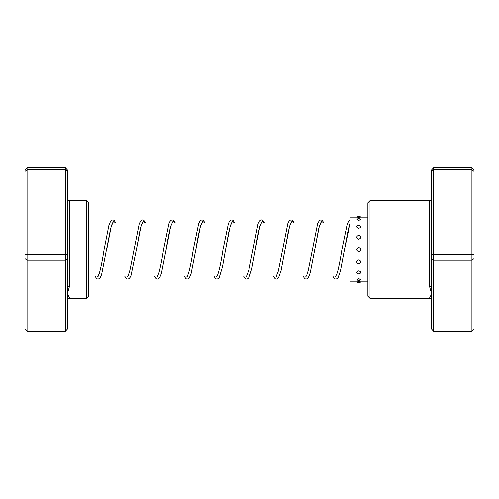 <?xml version="1.0" encoding="UTF-8"?>
<svg xmlns="http://www.w3.org/2000/svg" width="499" height="499" viewBox="0 0 499 499"><rect width="100%" height="100%" fill="white"/><g stroke="black" fill="none" stroke-linecap="round" stroke-linejoin="round"><path stroke-width="0.75" d="M67.415 171.438L65.294 169.754L65.294 167.676L67.415 169.972L67.415 287.761A2.121 1.597 180 0 1 69.536 286.164L67.415 293.849L69.536 297.841A2.121 2.102 180 0 0 67.415 299.943L67.415 329.028L65.294 331.324L27.071 331.324L27.071 254.596L24.95 254.69L24.95 169.972L27.071 167.676L27.071 254.596L65.294 254.596L65.294 169.754L27.071 169.754L24.95 171.438M86.52 200.667L88.647 202.787L88.647 296.213L86.52 298.333L86.52 200.667L69.536 200.667L69.536 286.164M65.294 167.676L27.071 167.676M65.294 331.324L65.294 260.228L27.071 260.228L24.95 258.669L24.95 254.69M67.415 258.669L65.294 260.228L65.294 254.596L67.415 254.69M27.071 331.324L24.95 329.028L24.95 258.669M67.415 287.761L67.415 299.943M370.015 298.333L367.888 296.213L367.888 202.787L370.015 200.667L370.015 298.333L429.464 298.333L431.585 293.849L429.464 286.164L429.464 200.667C430.749 200.542 431.46 199.831 431.585 198.546M431.585 254.69L433.706 254.596L433.706 331.324L431.585 329.028L431.585 171.438L433.706 169.754L433.706 167.676L471.929 167.676L471.929 169.754L474.05 171.438L474.05 329.028L471.929 331.324L471.929 169.754L433.706 169.754L433.706 254.596L474.05 254.69M431.585 171.438L431.585 169.972L433.706 167.676M433.706 331.324L471.929 331.324M431.585 258.669L433.706 260.228L471.929 260.228L474.05 258.669M471.929 167.676L474.05 169.972L474.05 171.438M431.585 287.761A2.121 1.597 0 0 0 429.464 286.164M431.585 299.943A2.121 2.102 0 0 0 429.464 297.841M358.8 281.81C356.049 281.885 356.049 281.885 358.8 281.798C361.55 281.885 361.55 281.885 358.8 281.81M367.888 217.121L360.92 217.121A3.399 3.399 0 0 0 356.679 217.121L350.123 217.121L350.123 281.879L356.679 281.879A3.399 3.399 0 0 0 360.92 281.879L367.888 281.879M358.8 278.536L356.953 279.845A3.399 3.399 0 0 0 360.652 279.845L358.8 278.536M358.8 270.845C356.049 271.943 356.049 272.984 358.8 273.963C361.55 272.984 361.55 271.943 358.8 270.845M358.8 259.904C356.049 261.295 356.049 262.655 358.8 263.983C361.55 262.655 361.55 261.289 358.8 259.904M358.8 247.373C356.049 248.851 356.049 250.33 358.8 251.802C361.55 250.323 361.55 248.845 358.8 247.373M358.8 235.172C356.049 236.507 356.049 237.873 358.8 239.264C361.55 237.867 361.55 236.501 358.8 235.172M358.8 225.155C356.049 226.141 356.049 227.182 358.8 228.286C361.55 227.182 361.55 226.141 358.8 225.155M356.96 219.211L358.8 220.539L360.64 219.211A3.399 3.399 0 0 0 356.96 219.211M358.8 217.19C356.049 217.115 356.049 217.115 358.8 217.202C361.55 217.115 361.55 217.115 358.8 217.19M97.567 276.041L97.972 276.789M106.474 250.829L111.258 226.222L113.541 221.375L115.824 222.959M127.295 276.041L127.7 276.789M142.739 222.392C142.97 222.217 141.978 222.036 140.076 229.79L136.414 249.556L140.98 226.222L143.263 221.375L145.552 222.959M157.017 276.041L157.422 276.789M165.874 251.14L170.702 226.228L172.991 221.375L175.274 222.959M186.745 276.041L187.15 276.789M202.195 222.392L200.791 225.205C199.163 230.694 197.523 238.821 195.858 249.581L200.43 226.228L202.713 221.375L205.002 222.959M216.466 276.041L216.872 276.789M231.916 222.392L230.519 225.211L228.698 232.278L225.579 249.587L230.151 226.228L232.44 221.375L234.723 222.959M246.194 276.041L246.6 276.789M261.644 222.392L259.58 227.401C258.164 233.083 256.736 240.481 255.307 249.6L259.879 226.234L262.162 221.375L264.451 222.959M275.916 276.041L276.321 276.789M291.372 222.392L289.969 225.205L288.141 232.291L285.035 249.575L289.607 226.222L291.89 221.375L294.173 222.959M305.644 276.041L306.049 276.789M321.094 222.392C321.325 222.261 320.445 221.905 318.593 229.103L314.763 249.55L319.329 226.222L321.618 221.375L323.901 222.959M335.372 276.041L335.771 276.789M350.123 223.446L348.314 229.097L344.485 249.569L350.123 223.203M350.123 276.041L338.865 276.041M336.027 276.041L309.143 276.041M306.305 276.041L279.415 276.041M276.577 276.041L249.693 276.041M246.855 276.041L219.965 276.041M217.127 276.041L190.244 276.041M187.406 276.041L160.516 276.041M157.678 276.041L130.794 276.041M127.956 276.041L101.066 276.041M98.228 276.041L88.647 276.041M347.541 222.959L320.651 222.959M317.813 222.959L290.929 222.959M288.091 222.959L261.202 222.959M258.363 222.959L231.48 222.959M228.642 222.959L201.752 222.959M198.914 222.959L172.03 222.959M169.192 222.959L142.302 222.959M139.464 222.959L112.581 222.959M109.842 222.959L88.647 222.959M86.52 298.333L69.536 298.333C69.018 297.797 68.313 298.502 67.415 300.454M69.536 200.667C69.018 201.203 68.313 200.498 67.415 198.546M370.015 200.667L429.464 200.667M429.464 298.333C430.119 298.864 430.344 297.292 431.585 300.454M115.93 222.959L114.04 220.252L112.793 219.884L111.595 220.277L110.522 221.431L108.869 225.417L104.141 249.325C102.47 260.129 100.823 268.287 99.189 273.795L97.785 276.608M98.103 276.571L97.717 276.041M113.092 222.959L112.836 222.579M113.017 222.392C113.248 222.261 112.369 221.912 110.516 229.097L101.615 274.575L100.293 277.556L99.176 278.748L97.929 279.116L96.775 278.754L94.879 276.041M145.652 222.959L143.768 220.252L142.558 219.884L141.317 220.277L139.29 223.396L130.014 269.897L128.386 275.174L127.513 276.608M127.7 276.421L127.438 276.041M142.82 222.959L142.427 222.429M175.38 222.959L173.527 220.277L172.286 219.884L171.082 220.252L169.922 221.512L168.93 223.614L163.585 249.35C161.95 259.898 160.335 267.957 158.732 273.514L157.241 276.608M157.553 276.571L157.166 276.041M172.542 222.959L172.286 222.579M172.467 222.392L170.652 226.527C169.155 232.185 167.652 239.869 166.136 249.581L161.395 273.552L159.736 277.563L158.67 278.723L157.422 279.116L156.181 278.723L154.328 276.041M205.101 222.959L203.218 220.252L202.014 219.884L200.81 220.252L199.7 221.437L198.658 223.608L193.313 249.35C191.61 260.378 189.932 268.605 188.273 274.051L186.963 276.608L187.331 276.608M187.15 276.421L186.888 276.041M202.27 222.959L202.008 222.579M234.829 222.959L232.983 220.277L231.736 219.884L230.494 220.277L229.372 221.512L228.38 223.614L223.034 249.357C221.169 261.563 219.348 270.165 217.564 275.167L216.691 276.608M216.872 276.421L216.616 276.041M231.991 222.959L231.736 222.579M264.551 222.959L262.705 220.277L261.501 219.884L260.26 220.252L259.149 221.437L258.014 223.851L248.914 269.897L246.412 276.608M246.6 276.421L246.338 276.041M261.719 222.959L261.326 222.435M294.279 222.959L292.389 220.252L291.142 219.884L289.981 220.246L288.871 221.437L287.829 223.608L278.342 271.088L276.14 276.608M276.321 276.421L276.066 276.041M291.441 222.959L291.054 222.435M324.001 222.959L322.117 220.252L320.907 219.884L319.666 220.277L317.72 223.19L308.363 269.903C306.105 278.174 306.112 275.772 305.862 276.608M306.049 276.421L305.793 276.041M321.169 222.959L320.907 222.579M350.123 219.947L349.394 220.277L347.366 223.39L341.94 249.338C340.374 259.374 338.827 267.214 337.287 272.859L335.59 276.608M335.771 276.421L335.515 276.041M124.6 276.041L126.453 278.723L127.694 279.116L128.904 278.748L130.064 277.481L131.062 275.367L136.414 249.556M184.056 276.041L185.946 278.748L187.15 279.116L188.391 278.723L189.514 277.481L191.123 273.546L195.858 249.581M213.778 276.041L215.668 278.748L216.872 279.116L218.082 278.748L219.242 277.481L222.473 266.934L225.579 249.587M243.5 276.041L245.396 278.748L246.6 279.116L247.841 278.723L248.914 277.563L251.764 268.917L255.307 249.6M273.227 276.041L275.124 278.748L276.365 279.116L277.525 278.748L278.642 277.556L281.137 270.421L285.035 249.575M302.955 276.041L304.808 278.723L306.006 279.116L307.253 278.748L308.519 277.301L310.272 272.697L314.763 249.55M332.677 276.041L334.53 278.723L335.771 279.116L336.981 278.748L338.141 277.481L340.43 271.063L344.485 249.569"/></g></svg>
